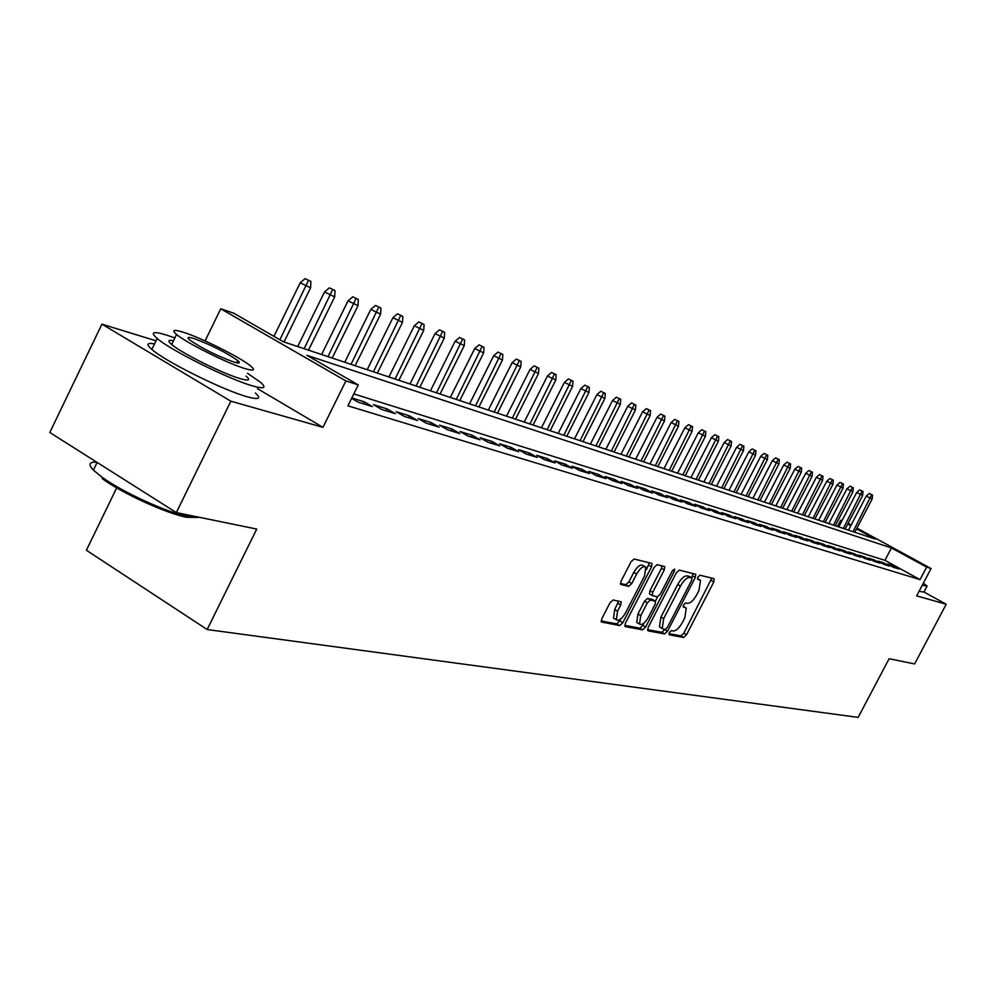 <?xml version="1.0" encoding="UTF-8"?>
<svg xmlns="http://www.w3.org/2000/svg" width="996" height="996" viewBox="0 0 996 996"><rect width="100%" height="100%" fill="white"/><g stroke="black" fill="none" stroke-linecap="round" stroke-linejoin="round"><path stroke-width="1.49" d="M669.324 632.522L669.212 634.788L683.642 637.477L686.505 634.788L713.833 581.938L714.045 578.676L699.964 575.202L697.947 577.07L697.623 579.274L700.499 580.319L699.018 590.367L696.727 594.811C693.49 600.501 690.427 603.352 687.501 603.352L685.646 602.954L683.617 604.833L683.281 607.012L686.281 608.046L684.787 617.918L682.497 622.351C679.272 628.04 676.184 630.916 673.246 630.978L671.354 630.63L669.324 632.522M613.125 599.978L609.975 602.829L601.796 618.777L601.335 622.002L619.711 625.575L622.811 622.749L651.546 566.799L651.994 563.499L634.141 558.993L631.003 561.794L621.081 581.141L620.633 584.44L628.638 586.345L631.75 583.544L636.631 574.045C640.179 568.044 643.229 565.728 645.769 567.098L644.574 575.9L625.613 612.801C621.99 618.902 618.89 621.23 616.337 619.773L617.557 611.208L620.732 605.02L621.193 601.783L613.125 599.978M176.354 512.579L49.8 432.488L101.928 324.161L230.848 401.189L176.354 512.579L256.731 529.063L207.156 629.534L858.166 717.381L889.117 658.717L914.627 663.946L946.2 604.248L916.656 595.869L931.061 568.554L926.641 567.135L920.055 579.622L347.903 405.833L358.274 384.904L345.898 380.933L220.739 308.772L233.786 313.23L283.362 341.777L875.185 539.048L856.535 528.876M230.848 401.189L322.953 427.334L345.898 380.933M648.122 627.542L647.985 630.841L664.618 633.929L667.532 631.203L695.283 577.431L695.756 574.256L679.272 570.11L676.309 572.812L648.122 627.542M624.741 625.364L639.843 628.19L642.607 629.833L625.314 626.621M662.178 565.902L661.468 568.268L664.282 569.886L664.73 566.624L657.161 564.657L654.111 567.421L625.413 623.247L624.953 626.409M664.282 569.886L652.716 592.359L652.268 595.571L657.385 596.803L660.385 594.052L672.35 570.82L674.641 569.04L674.317 571.306L645.607 627.069L642.607 629.833M946.2 604.248L923.964 591.998M893.362 567.284L898.902 569.002L893.026 565.765L887.461 564.047L893.362 567.284M883.975 564.396L889.627 566.139L883.713 562.877L878.024 561.122L883.975 564.396M874.388 561.433L880.165 563.213L874.189 559.926L868.388 558.134L874.388 561.433M864.59 558.407L870.492 560.238L864.466 556.913L858.54 555.071L864.59 558.407M854.58 555.32L860.619 557.187L854.543 553.838L848.48 551.958L854.58 555.32M844.359 552.17L850.522 554.075L844.396 550.688L838.196 548.771L844.359 552.17M833.901 548.945L840.201 550.888L834.026 547.476L827.688 545.509L833.901 548.945M823.219 545.646L829.656 547.638L823.418 544.19L816.944 542.173L823.219 545.646M812.288 542.272L818.874 544.314L812.574 540.828L805.951 538.774L812.288 542.272M801.095 538.824L807.843 540.903L801.494 537.392L794.708 535.288L801.095 538.824M789.654 535.3L796.551 537.429L790.152 533.868L783.217 531.715L789.654 535.3M777.951 531.677L785.01 533.856L778.536 530.27L771.439 528.067L777.951 531.677M765.949 527.98L773.182 530.208L766.659 526.585L759.388 524.332L765.949 527.98L766.659 526.585M753.673 524.195L761.081 526.486L754.495 522.813L747.05 520.51L753.673 524.195M741.099 520.31L748.681 522.651L742.032 518.953L734.413 516.588L741.099 520.31M728.213 516.339L735.982 518.742L729.271 514.994L721.453 512.567L728.213 516.339M714.991 512.268L722.959 514.72L716.186 510.936L708.181 508.458L714.991 512.268M701.445 508.085L709.613 510.599L702.778 506.777L694.573 504.237L701.445 508.085M687.551 503.802L695.93 506.379L689.02 502.519L680.604 499.905L687.551 503.802M673.308 499.407L681.899 502.059L674.927 498.137L666.287 495.46L673.308 499.407M658.68 494.888L667.494 497.614L660.448 493.655L651.583 490.904L658.68 494.888M643.653 490.256L652.716 493.057L645.595 489.048L636.494 486.235L643.653 490.256M628.227 485.5L637.54 488.364L630.344 484.317L621.006 481.429L628.227 485.5M612.391 480.607L621.94 483.558L614.681 479.462L605.082 476.486L612.391 480.607M596.094 475.59L605.929 478.615L598.596 474.47L588.723 471.419L596.094 475.59M579.348 470.423L589.458 473.536L582.05 469.34L571.903 466.203L579.348 470.423M562.13 465.107L572.526 468.319L565.043 464.074L554.598 460.837L562.13 465.107M544.414 459.642L555.108 462.941L547.539 458.646L536.794 455.309L544.414 459.642M526.162 454.014L537.18 457.413L529.536 453.068L518.48 449.632L526.162 454.014M507.375 448.212L518.717 451.711L510.998 447.316L499.606 443.78L507.375 448.212M488.015 442.249L499.706 445.847L491.9 441.39L480.172 437.754L488.015 442.249M468.07 436.086L480.109 439.809L472.229 435.289L460.127 431.542L468.07 436.086M447.49 429.749L459.915 433.571L451.947 429.002L439.473 425.143L447.49 429.749M426.263 423.2L439.087 427.147L431.019 422.516L418.158 418.532L426.263 423.2M404.351 416.44L417.585 420.524L409.443 415.83L396.159 411.709L404.351 416.44M381.717 409.456L395.387 413.676L387.158 408.92L373.438 404.662L381.717 409.456M351.613 398.338L358.336 402.247L372.467 406.605L364.138 401.774L351.812 397.952M920.055 579.622L884.921 560.337L353.804 393.918M116.681 487.891L86.391 550.24L207.156 629.534M156.036 340.819L101.928 324.161M205.089 340.931L220.739 308.772M837.474 526.486L840.724 520.248L841.994 520.684M926.641 567.135L891.432 547.925L306.905 355.335L358.274 384.904M848.106 523.298L851.182 524.979M856.933 528.104L931.061 568.554M850.783 525.739L847.708 524.058M841.894 520.883L840.724 520.248M884.921 560.337L891.432 547.925M893.026 565.765L892.491 566.811M883.713 562.877L883.153 563.935M874.189 559.926L873.617 561.009M864.466 556.913L863.893 558.021M854.543 553.838L853.946 554.971M844.396 550.688L843.786 551.859M834.026 547.476L833.403 548.672M823.418 544.19L822.783 545.41M812.574 540.828L811.927 542.073M801.494 537.392L800.821 538.674M790.152 533.868L789.467 535.188M778.536 530.27L777.839 531.627M754.495 522.813L753.76 524.22M742.032 518.953L741.298 520.373M729.271 514.994L728.524 516.438M716.186 510.936L715.427 512.405M702.778 506.777L702.018 508.259M689.02 502.519L688.261 504.013M674.927 498.137L674.143 499.656M660.448 493.655L659.663 495.199M645.595 489.048L644.798 490.605M630.344 484.317L629.547 485.899M614.681 479.462L613.872 481.068M598.596 474.47L597.762 476.1M582.05 469.34L581.216 470.996M565.043 464.074L564.197 465.742M547.539 458.646L546.68 460.339M529.536 453.068L528.664 454.786M510.998 447.316L510.114 449.059M491.9 441.39L491.003 443.17M472.229 435.289L471.32 437.095M451.947 429.002L451.026 430.832M431.019 422.516L430.098 424.383M409.443 415.83L408.497 417.71M387.158 408.92L386.199 410.838M364.138 401.774L363.167 403.729M322.953 427.334L257.478 388.664M683.144 606.228L685.36 607.523L683.156 606.128M697.461 578.564L699.653 579.834L697.461 578.502M668.901 633.63L680.953 635.884L683.816 633.207L711.816 578.116M691.548 577.78L693.241 573.547M647.45 629.621L661.892 632.323L664.917 629.397M665.241 629.46L667.295 627.555L691.685 580.27L692.008 578.054L689.842 577.456C686.891 577.406 683.766 580.27 680.48 586.059L663.71 618.603L662.203 628.501L665.241 629.46M689.257 576.46L691.822 577.941M660.435 627.455L659.464 626.882L660.958 616.985L677.716 584.465C681.015 578.676 684.128 575.812 687.091 575.875L689.07 576.348M661.468 568.268L649.927 590.728L649.467 593.927L652.255 595.558L649.467 593.927M657.572 596.816L655.343 601.136M644.113 622.961L642.843 625.426L645.607 627.069M640.752 615.628L639.507 624.044C641.972 625.401 644.972 623.11 648.496 617.159L655.044 604.435L655.505 601.26L650.376 600.053L647.35 602.817L640.752 615.628L637.963 613.984L636.73 622.4L637.627 622.923M652.729 599.642L655.194 601.074L652.729 599.629M637.963 613.984L644.549 601.173L647.587 598.409L652.405 599.443M639.843 628.19L642.843 625.426M614.482 618.665L613.511 618.093L614.731 609.527L618.591 601.111M644.885 566.587L642.93 565.454C640.378 564.085 637.34 566.388 633.792 572.389L636.631 574.045M620.384 583.482L625.799 584.677L628.912 581.876L633.792 572.389M646.454 569.575L649.429 562.765M601.111 620.944L616.91 623.907L621.292 618.566M872.533 495.112L869.271 493.506L872.533 495.112L872.147 498.996L866.259 496.108L848.48 530.146M871.6 494.751L853.049 531.665M872.147 498.996L854.767 532.25M866.259 496.108L869.271 493.506M922.284 585.212L927.089 586.071L923.354 583.158M919.071 591.275L923.915 592.097L926.815 586.594M197.93 517.459L186.65 517.285C166.618 513.562 122.421 493.418 102.476 478.827L102.04 477.209C122.483 492.161 167.814 512.828 188.306 516.65L198.976 517.223M174.848 337.943L166.332 335.005C152.961 330.971 149.898 332.129 157.169 338.478C170.777 350.393 228.843 379.252 252.399 385.85C264.226 389.199 266.953 388.042 260.579 382.364L247.494 373.276M154.517 343.944C146.81 342.45 145.914 344.28 151.853 349.447C165.373 361.511 223.428 390.32 247.058 396.732C258.935 400.006 261.699 398.749 255.362 392.997M246.112 376.09C250.793 380.248 248.801 381.082 240.123 378.605C222.967 373.737 181.372 353.032 171.673 344.504C167.453 340.893 168.05 339.636 173.491 340.732M245.016 368.595C253.669 371.135 255.636 370.363 250.93 366.254C241.567 358.025 201.068 337.681 182.965 332.129C173.516 329.228 171.374 330 176.541 334.457C186.302 342.873 227.91 363.615 245.016 368.595M193.859 338.528C187.858 336.698 186.501 337.196 189.775 340.034C202.014 348.426 216.705 355.759 233.848 362.034C239.513 363.714 240.808 363.204 237.72 360.527C225.843 352.285 211.214 344.952 193.859 338.528M96.799 462.231C89.092 461.733 87.972 464.373 93.412 470.124L102.04 477.209M863.034 491.501L859.735 489.87L863.034 491.501L862.648 495.423L856.697 492.51L838.744 526.909M862.075 491.14L843.351 528.44M862.648 495.423L845.106 529.025M856.697 492.51L859.735 489.87M853.348 487.816L849.999 486.16L853.348 487.816L852.95 491.787L846.924 488.824L828.809 523.597M852.364 487.442L833.453 525.141M852.95 491.787L835.246 525.739M846.924 488.824L849.999 486.16M843.438 484.044L840.051 482.375L843.438 484.044L843.052 488.052L836.951 485.064L818.662 520.211M842.442 483.658L823.331 521.767M843.052 488.052L825.174 522.377M836.951 485.064L840.051 482.375M833.328 480.197L829.892 478.516L833.328 480.197L832.942 484.255L826.755 481.23L808.291 516.75M832.307 479.811L813.01 518.318M832.942 484.255L814.877 518.953M826.755 481.23L829.892 478.516M822.995 476.262L819.521 474.557L822.995 476.262L822.596 480.371L816.347 477.308L797.696 513.214M821.949 475.864L802.452 514.808M822.596 480.371L804.37 515.442M816.347 477.308L819.521 474.557M812.437 472.241L808.914 470.523L812.437 472.241L812.039 476.399L805.702 473.287L786.865 509.616M811.367 471.843L791.671 511.209M812.039 476.399L793.625 511.869M805.702 473.287L808.914 470.523M801.643 468.132L798.07 466.389L801.643 468.132L801.245 472.341L794.833 469.191L775.797 505.918M800.547 467.722L780.64 507.537M801.245 472.341L782.644 508.209M794.833 469.191L798.07 466.389M790.6 463.937L786.989 462.169L790.6 463.937L790.214 468.182L783.715 465.008L764.492 502.146M789.479 463.514L769.373 503.777M790.214 468.182L771.427 504.462M783.715 465.008L786.989 462.169M779.308 459.642L775.66 457.849L779.308 459.642L778.922 463.937L772.336 460.712L752.914 498.299M778.175 459.206L757.844 499.942M778.922 463.937L759.936 500.639M772.336 460.712L775.66 457.849M767.767 455.247L764.057 453.429L767.767 455.247L767.381 459.604L760.707 456.33L741.086 494.352M766.596 454.799L746.054 496.008M767.381 459.604L748.195 496.718M760.707 456.33L764.057 453.429M755.952 450.752L752.192 448.91L755.952 450.752L755.566 455.16L748.793 451.848L728.972 490.306M754.756 450.304L733.99 491.987M755.566 455.16L736.181 492.721M748.793 451.848L752.192 448.91M743.863 446.158L740.053 444.291L743.863 446.158L743.464 450.603L736.617 447.254L716.572 486.185M742.63 445.685L721.639 487.866M743.464 450.603L723.88 488.613M736.617 447.254L740.053 444.291M731.475 441.44L727.615 439.547L731.475 441.44L731.089 445.947L724.142 442.56L703.886 481.952M730.23 440.967L709.003 483.658M731.089 445.947L711.293 484.417M724.142 442.56L727.615 439.547M718.801 436.622L714.891 434.704L718.801 436.622L718.415 441.191L711.368 437.742L690.888 477.619M717.518 436.136L696.055 479.337M718.415 441.191L698.408 480.122M711.368 437.742L714.891 434.704M705.815 431.679L701.844 429.737L705.815 431.679L705.429 436.298L698.283 432.812L677.579 473.187M704.496 431.181L682.795 474.918M705.429 436.298L685.211 475.727M698.283 432.812L701.844 429.737M692.506 426.612L688.485 424.645L692.506 426.612L692.12 431.293L684.875 427.757L663.946 468.643M691.162 426.101L669.212 470.386M692.12 431.293L671.678 471.208M684.875 427.757L688.485 424.645M678.874 421.42L674.778 419.428L678.874 421.42L678.488 426.164L671.13 422.578L649.965 463.974M677.492 420.897L655.281 465.742M678.488 426.164L657.808 466.589M671.13 422.578L674.778 419.428M664.892 416.104L660.734 414.075L664.892 416.104L664.506 420.91L657.036 417.274L635.647 459.206M663.473 415.569L641.001 460.986M664.506 420.91L643.603 461.858M657.036 417.274L660.734 414.075M650.55 410.651L646.329 408.597L650.55 410.651L650.164 415.519L642.582 411.821L620.944 454.3M649.093 410.091L626.36 456.106M650.164 415.519L629.024 456.99M642.582 411.821L646.329 408.597M635.834 405.048L631.564 402.969L635.834 405.048L635.46 409.991L627.754 406.244L605.867 449.283M634.34 404.488L611.332 451.101M635.46 409.991L614.071 452.01M627.754 406.244L631.564 402.969M620.732 399.309L616.387 397.192L620.732 399.309L620.359 404.314L612.54 400.504L590.391 444.116M619.201 398.724L595.919 445.959M620.359 404.314L598.721 446.893M612.54 400.504L616.387 397.192M605.232 393.408L600.825 391.254L605.232 393.408L604.858 398.475L596.915 394.615L574.518 438.825M603.663 392.81L580.083 440.68M604.858 398.475L582.971 441.639M596.915 394.615L600.825 391.254M589.321 387.357L584.839 385.166L589.321 387.357L588.947 392.499L580.88 388.577L558.208 433.385M587.702 386.734L563.836 435.264M588.947 392.499L566.786 436.248M580.88 388.577L584.839 385.166M572.961 381.132L568.405 378.916L572.961 381.132L572.6 386.348L564.396 382.364L541.451 427.807M571.306 380.497L547.128 429.699M572.6 386.348L550.178 430.708M564.396 382.364L568.405 378.916M556.154 374.733L551.523 372.479L556.154 374.733L555.793 380.024L547.451 375.978L524.232 422.067M554.448 374.085L529.972 423.972M555.793 380.024L533.097 425.018M547.451 375.978L551.523 372.479M538.873 368.159L534.167 365.868L538.873 368.159L538.512 373.525L530.034 369.416L506.528 416.166M537.118 367.487L512.33 418.096M538.512 373.525L515.542 419.167M530.034 369.416L534.167 365.868M521.107 361.399L516.314 359.07L521.107 361.399L520.746 366.852L512.118 362.669L488.314 410.091M519.302 360.714L494.178 412.045M520.746 366.852L497.49 413.153M512.118 362.669L516.314 359.07M502.818 354.439L497.938 352.074L502.818 354.439L502.47 359.967L493.692 355.721L469.589 403.853M500.963 353.729L475.503 405.82M502.47 359.967L478.902 406.953M493.692 355.721L497.938 352.074M483.994 347.28L479.039 344.865L483.994 347.28L483.645 352.895L474.719 348.575L450.304 397.416M482.076 346.546L456.28 399.421M483.645 352.895L459.791 400.579M474.719 348.575L479.039 344.865M464.609 339.897L459.554 337.457L464.609 339.897L464.261 345.612L455.172 341.205L430.446 390.805M462.642 339.15L436.497 392.822M464.261 345.612L440.095 394.018M455.172 341.205L459.554 337.457M444.639 332.303L439.497 329.813L444.639 332.303L444.303 338.092L435.04 333.623L409.991 383.983M442.61 331.531L416.104 386.025M444.303 338.092L419.814 387.257M435.04 333.623L439.497 329.813M424.059 324.472L418.818 321.932L424.059 324.472L423.723 330.361L414.299 325.804L388.913 376.961M421.968 323.675L395.088 379.015M423.723 330.361L398.91 380.285M414.299 325.804L418.818 321.932M402.832 316.392L397.491 313.815L402.832 316.392L402.509 322.38L392.897 317.736L367.175 369.715M400.678 315.57L373.413 371.794M402.509 322.38L377.36 373.102M392.897 317.736L397.491 313.815M380.933 308.063L375.492 305.436L380.933 308.063L380.621 314.151L370.823 309.42L344.753 362.233M378.704 307.216L351.053 364.337M380.621 314.151L355.136 365.694M370.823 309.42L375.492 305.436M358.336 299.46L352.783 296.783L358.336 299.46L358.025 305.648L348.04 300.842L321.596 354.514M356.033 298.588L327.983 356.643M358.025 305.648L332.191 358.05M348.04 300.842L352.783 296.783M334.992 290.583L329.34 287.856L334.992 290.583L334.693 296.883L324.509 291.965L297.704 346.546M332.614 289.674L304.141 348.7M334.693 296.883L308.499 350.144M324.509 291.965L329.34 287.856M310.877 281.407L305.1 278.619L310.877 281.407L310.59 287.807L300.194 282.814L273.962 336.362M308.424 280.474L279.876 339.76M310.59 287.807L284.009 341.989M300.194 282.814L305.1 278.619M711.119 580.382L713.833 581.938M683.816 633.207L686.505 634.788M680.953 635.884L683.642 637.477M692.544 575.85L695.283 577.431M664.818 629.596L667.532 631.203M661.892 632.323L664.618 633.929M687.091 575.875L689.842 577.456M677.716 584.465L680.48 586.059M660.958 616.985L663.71 618.603M649.927 590.728L652.716 592.359M672.636 570.322L674.317 571.306M647.587 598.409L650.376 600.053M644.549 601.173L647.35 602.817M617.906 603.352L620.732 605.02M614.731 609.527L617.557 611.208M628.912 581.876L631.75 583.544M625.799 584.677L628.638 586.345M648.72 565.155L651.546 566.799M619.998 621.081L622.811 622.749M616.91 623.907L619.711 625.575M659.464 626.882L662.203 628.501M636.73 622.4L639.507 624.044M613.511 618.093L616.337 619.773M97.135 462.443L93.412 470.124M236.612 362.781L237.72 360.527M171.673 344.504L176.541 334.457M157.169 338.478L151.853 349.447"/></g></svg>
